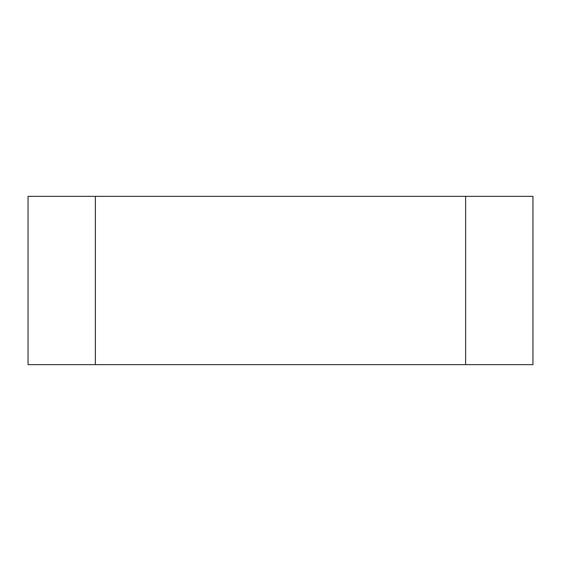 <?xml version="1.0" encoding="UTF-8"?>
<svg xmlns="http://www.w3.org/2000/svg" width="561" height="561" viewBox="0 0 561 561"><rect width="100%" height="100%" fill="white"/><g stroke="black" fill="none" stroke-linecap="round" stroke-linejoin="round"><path stroke-width="0.84" d="M95.37 364.65L95.37 196.35L28.05 196.35L28.05 364.65L532.95 364.65L532.95 196.35L532.95 364.65M532.95 196.35L465.63 196.35L465.63 364.65M95.37 196.35L465.63 196.35M28.05 364.65L28.05 196.35"/></g></svg>
